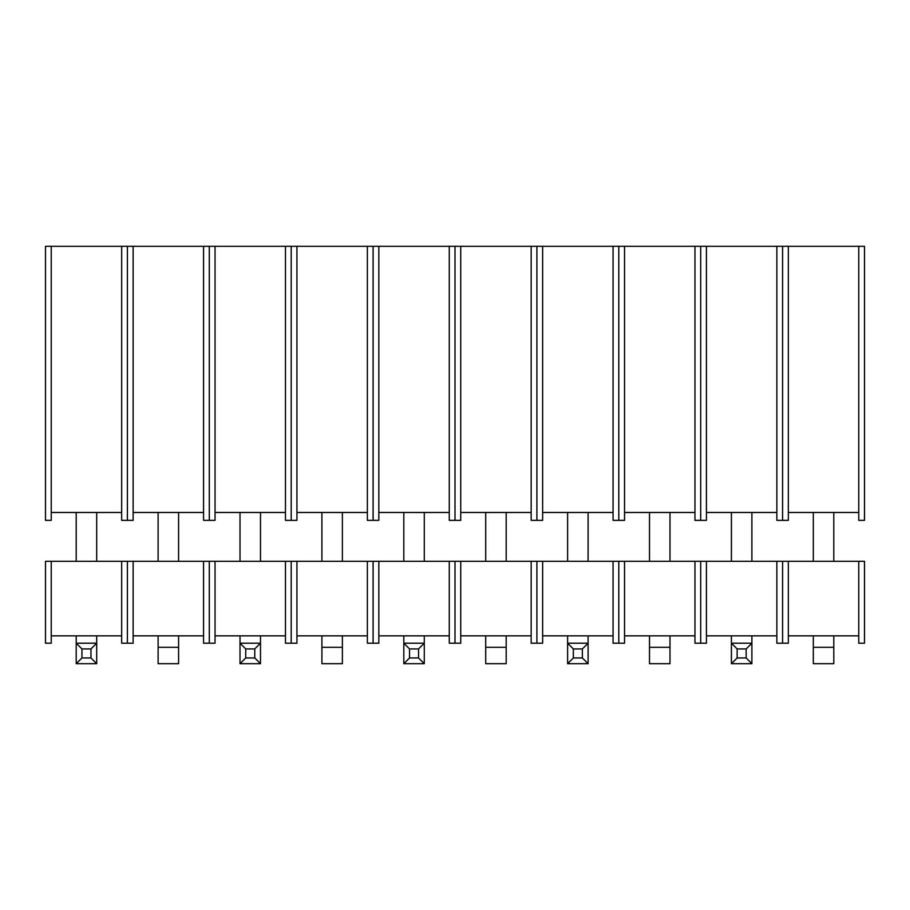 <?xml version="1.0" encoding="UTF-8"?>
<svg xmlns="http://www.w3.org/2000/svg" width="910" height="910" viewBox="0 0 910 910"><rect width="100%" height="100%" fill="white"/><g stroke="black" fill="none" stroke-linecap="round" stroke-linejoin="round"><path stroke-width="1.36" d="M833.788 663.686L813.312 663.686L813.312 647.306L833.788 647.306L833.788 635.828L833.788 647.306L813.312 647.306L813.312 635.828L813.312 663.686L833.788 663.686L833.788 647.306L833.788 663.686M833.788 561.311L833.788 512.478L833.788 561.311M813.312 512.478L813.312 561.311L813.312 512.478M858.767 520.361L864.5 520.361L858.767 520.361L858.767 246.314L864.5 246.314L864.5 520.361L864.5 246.314L788.333 246.314L858.767 246.314L858.767 520.361M782.6 520.361L788.333 520.361L782.6 520.361L782.6 246.314L788.333 246.314L788.333 512.478L858.767 512.478L788.333 512.478L788.333 520.361L788.333 246.314L782.6 246.314L782.6 520.361L782.6 246.314L782.6 520.361L776.867 520.361L782.6 520.361M782.6 643.211L788.333 643.211L782.6 643.211L782.6 561.311L864.5 561.311L864.5 643.211L858.767 643.211L864.5 643.211L864.5 561.311L788.333 561.311L788.333 635.828L858.767 635.828L858.767 561.311L858.767 643.211L858.767 635.828L788.333 635.828L788.333 643.211L788.333 561.311L782.6 561.311L782.6 643.211L782.6 561.311L782.6 643.211L776.867 643.211L782.6 643.211M700.7 643.211L706.433 643.211L700.7 643.211L700.7 561.311L782.6 561.311L706.433 561.311L706.433 635.828L776.867 635.828L776.867 561.311L776.867 643.211L776.867 635.828L706.433 635.828L706.433 643.211L706.433 561.311L700.7 561.311L700.7 643.211L700.7 561.311L700.7 643.211L694.967 643.211L700.7 643.211M618.8 643.211L624.533 643.211L618.8 643.211L618.8 561.311L700.7 561.311L624.533 561.311L624.533 635.828L694.967 635.828L694.967 561.311L694.967 643.211L694.967 635.828L624.533 635.828L624.533 643.211L624.533 561.311L618.8 561.311L618.8 643.211L618.8 561.311L618.8 643.211L613.067 643.211L618.8 643.211M536.9 643.211L542.633 643.211L536.9 643.211L536.9 561.311L618.8 561.311L542.633 561.311L542.633 635.828L613.067 635.828L613.067 561.311L613.067 643.211L613.067 635.828L542.633 635.828L542.633 643.211L542.633 561.311L536.9 561.311L536.9 643.211L536.9 561.311L536.9 643.211L531.167 643.211L536.9 643.211M455 643.211L460.733 643.211L455 643.211L455 561.311L536.9 561.311L460.733 561.311L460.733 635.828L531.167 635.828L531.167 561.311L531.167 643.211L531.167 635.828L460.733 635.828L460.733 643.211L460.733 561.311L455 561.311L455 643.211L455 561.311L455 643.211L449.267 643.211L455 643.211M373.1 643.211L378.833 643.211L373.1 643.211L373.1 561.311L455 561.311L378.833 561.311L378.833 635.828L449.267 635.828L449.267 561.311L449.267 643.211L449.267 635.828L378.833 635.828L378.833 643.211L378.833 561.311L373.1 561.311L373.1 643.211L373.1 561.311L373.1 643.211L367.367 643.211L373.1 643.211M291.2 643.211L296.933 643.211L291.2 643.211L291.2 561.311L373.1 561.311L296.933 561.311L296.933 635.828L367.367 635.828L367.367 561.311L367.367 643.211L367.367 635.828L296.933 635.828L296.933 643.211L296.933 561.311L291.2 561.311L291.2 643.211L291.2 561.311L291.2 643.211L285.467 643.211L291.2 643.211M209.3 643.211L215.033 643.211L209.3 643.211L209.3 561.311L291.2 561.311L215.033 561.311L215.033 635.828L285.467 635.828L285.467 561.311L285.467 643.211L285.467 635.828L215.033 635.828L215.033 643.211L215.033 561.311L209.3 561.311L209.3 643.211L209.3 561.311L209.3 643.211L203.567 643.211L209.3 643.211M127.4 643.211L133.133 643.211L127.4 643.211L127.4 561.311L209.3 561.311L133.133 561.311L133.133 635.828L203.567 635.828L203.567 561.311L203.567 643.211L203.567 635.828L133.133 635.828L133.133 643.211L133.133 561.311L127.4 561.311L127.4 643.211L127.4 561.311L127.4 643.211L121.667 643.211L127.4 643.211M45.5 643.211L51.233 643.211L45.5 643.211L45.5 561.311L127.4 561.311L51.233 561.311L51.233 635.828L121.667 635.828L121.667 561.311L121.667 643.211L121.667 635.828L51.233 635.828L51.233 643.211L51.233 561.311L45.5 561.311L45.5 643.211M700.7 520.361L706.433 520.361L700.7 520.361L700.7 246.314L782.6 246.314L706.433 246.314L706.433 512.478L776.867 512.478L776.867 246.314L776.867 520.361L776.867 512.478L706.433 512.478L706.433 520.361L706.433 246.314L700.7 246.314L700.7 520.361L700.7 246.314L700.7 520.361L694.967 520.361L700.7 520.361M618.8 520.361L624.533 520.361L618.8 520.361L618.8 246.314L700.7 246.314L624.533 246.314L624.533 512.478L694.967 512.478L694.967 246.314L694.967 520.361L694.967 512.478L624.533 512.478L624.533 520.361L624.533 246.314L618.8 246.314L618.8 520.361L618.8 246.314L618.8 520.361L613.067 520.361L618.8 520.361M536.9 520.361L542.633 520.361L536.9 520.361L536.9 246.314L618.8 246.314L542.633 246.314L542.633 512.478L613.067 512.478L613.067 246.314L613.067 520.361L613.067 512.478L542.633 512.478L542.633 520.361L542.633 246.314L536.9 246.314L536.9 520.361L536.9 246.314L536.9 520.361L531.167 520.361L536.9 520.361M455 520.361L460.733 520.361L455 520.361L455 246.314L536.9 246.314L460.733 246.314L460.733 512.478L531.167 512.478L531.167 246.314L531.167 520.361L531.167 512.478L460.733 512.478L460.733 520.361L460.733 246.314L455 246.314L455 520.361L455 246.314L455 520.361L449.267 520.361L455 520.361M373.1 520.361L378.833 520.361L373.1 520.361L373.1 246.314L455 246.314L378.833 246.314L378.833 512.478L449.267 512.478L449.267 246.314L449.267 520.361L449.267 512.478L378.833 512.478L378.833 520.361L378.833 246.314L373.1 246.314L373.1 520.361L373.1 246.314L373.1 520.361L367.367 520.361L373.1 520.361M291.2 520.361L296.933 520.361L291.2 520.361L291.2 246.314L373.1 246.314L296.933 246.314L296.933 512.478L367.367 512.478L367.367 246.314L367.367 520.361L367.367 512.478L296.933 512.478L296.933 520.361L296.933 246.314L291.2 246.314L291.2 520.361L291.2 246.314L291.2 520.361L285.467 520.361L291.2 520.361M209.3 520.361L215.033 520.361L209.3 520.361L209.3 246.314L291.2 246.314L215.033 246.314L215.033 512.478L285.467 512.478L285.467 246.314L285.467 520.361L285.467 512.478L215.033 512.478L215.033 520.361L215.033 246.314L209.3 246.314L209.3 520.361L209.3 246.314L209.3 520.361L203.567 520.361L209.3 520.361M127.4 520.361L133.133 520.361L127.4 520.361L127.4 246.314L209.3 246.314L133.133 246.314L133.133 512.478L203.567 512.478L203.567 246.314L203.567 520.361L203.567 512.478L133.133 512.478L133.133 520.361L133.133 246.314L127.4 246.314L127.4 520.361L127.4 246.314L127.4 520.361L121.667 520.361L127.4 520.361M45.5 520.361L51.233 520.361L45.5 520.361L45.5 246.314L127.4 246.314L51.233 246.314L51.233 512.478L121.667 512.478L121.667 246.314L121.667 520.361L121.667 512.478L51.233 512.478L51.233 520.361L51.233 246.314L45.5 246.314L45.5 520.361M669.987 663.686L649.512 663.686L649.512 647.306L669.987 647.306L669.987 635.828L669.987 647.306L649.512 647.306L649.512 635.828L649.512 663.686L669.987 663.686L669.987 647.306L669.987 663.686M669.987 561.311L669.987 512.478L669.987 561.311M649.512 512.478L649.512 561.311L649.512 512.478M506.188 663.686L485.712 663.686L485.712 647.306L506.188 647.306L506.188 635.828L506.188 647.306L485.712 647.306L485.712 635.828L485.712 663.686L506.188 663.686L506.188 647.306L506.188 663.686M506.188 561.311L506.188 512.478L506.188 561.311M485.712 512.478L485.712 561.311L485.712 512.478M342.387 663.686L321.912 663.686L321.912 647.306L342.387 647.306L342.387 635.828L342.387 647.306L321.912 647.306L321.912 635.828L321.912 663.686L342.387 663.686L342.387 647.306L342.387 663.686M342.387 561.311L342.387 512.478L342.387 561.311M321.912 512.478L321.912 561.311L321.912 512.478M178.588 663.686L158.112 663.686L158.112 647.306L178.588 647.306L178.588 635.828L178.588 647.306L158.112 647.306L158.112 635.828L158.112 663.686L178.588 663.686L178.588 647.306L178.588 663.686M178.588 561.311L178.588 512.478L178.588 561.311M158.112 512.478L158.112 561.311L158.112 512.478M751.887 635.828L751.887 643.211L746.154 648.944L737.145 648.944L737.145 657.953L746.154 657.953L746.154 648.944L751.887 643.211L751.887 663.686L731.413 663.686L737.145 657.953L746.154 657.953L746.154 648.944L737.145 648.944L731.413 643.211L751.887 643.211L751.887 663.686L746.154 657.953L751.887 663.686L731.413 663.686L737.145 657.953L737.145 648.944L731.413 643.211L731.413 663.686L731.413 635.828M751.887 561.311L751.887 512.478L751.887 561.311M731.413 512.478L731.413 561.311L731.413 512.478M731.413 643.211L751.887 643.211M588.087 635.828L588.087 643.211L582.354 648.944L573.346 648.944L573.346 657.953L582.354 657.953L582.354 648.944L588.087 643.211L588.087 663.686L567.612 663.686L573.346 657.953L582.354 657.953L582.354 648.944L573.346 648.944L567.612 643.211L588.087 643.211L588.087 663.686L582.354 657.953L588.087 663.686L567.612 663.686L573.346 657.953L573.346 648.944L567.612 643.211L567.612 663.686L567.612 635.828M588.087 561.311L588.087 512.478L588.087 561.311M567.612 512.478L567.612 561.311L567.612 512.478M567.612 643.211L588.087 643.211M424.287 635.828L424.287 643.211L418.554 648.944L409.546 648.944L409.546 657.953L418.554 657.953L418.554 648.944L424.287 643.211L424.287 663.686L403.812 663.686L409.546 657.953L418.554 657.953L418.554 648.944L409.546 648.944L403.812 643.211L424.287 643.211L424.287 663.686L418.554 657.953L424.287 663.686L403.812 663.686L409.546 657.953L409.546 648.944L403.812 643.211L403.812 663.686L403.812 635.828M424.287 561.311L424.287 512.478L424.287 561.311M403.812 512.478L403.812 561.311L403.812 512.478M403.812 643.211L424.287 643.211M260.488 635.828L260.488 643.211L254.755 648.944L245.745 648.944L245.745 657.953L254.755 657.953L254.755 648.944L260.488 643.211L260.488 663.686L240.012 663.686L245.745 657.953L254.755 657.953L254.755 648.944L245.745 648.944L240.012 643.211L260.488 643.211L260.488 663.686L254.755 657.953L260.488 663.686L240.012 663.686L245.745 657.953L245.745 648.944L240.012 643.211L240.012 663.686L240.012 635.828M260.488 561.311L260.488 512.478L260.488 561.311M240.012 512.478L240.012 561.311L240.012 512.478M240.012 643.211L260.488 643.211M96.688 635.828L96.688 643.211L90.954 648.944L81.946 648.944L81.946 657.953L90.954 657.953L90.954 648.944L96.688 643.211L96.688 663.686L76.212 663.686L81.946 657.953L90.954 657.953L90.954 648.944L81.946 648.944L76.212 643.211L96.688 643.211L96.688 663.686L90.954 657.953L96.688 663.686L76.212 663.686L81.946 657.953L81.946 648.944L76.212 643.211L76.212 663.686L76.212 635.828M96.688 561.311L96.688 512.478L96.688 561.311M76.212 512.478L76.212 561.311L76.212 512.478M76.212 643.211L96.688 643.211"/></g></svg>
